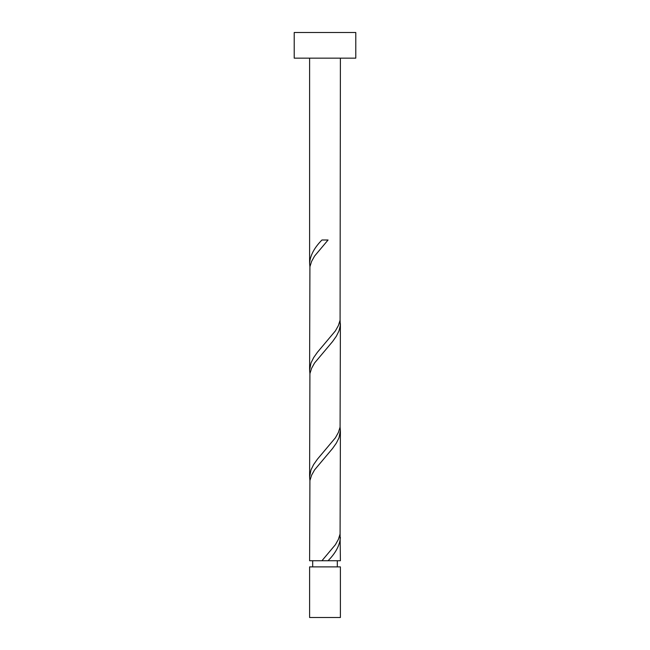 <?xml version="1.0" encoding="UTF-8"?>
<svg xmlns="http://www.w3.org/2000/svg" width="650" height="650" viewBox="0 0 650 650"><rect width="100%" height="100%" fill="white"/><g stroke="black" fill="none" stroke-linecap="round" stroke-linejoin="round"><path stroke-width="0.97" d="M340.397 617.5L309.603 617.5L309.603 566.889L340.397 566.889L340.397 617.5M337.317 566.889L337.317 560.731M312.683 566.889L312.683 560.731M355.786 58.159L294.214 58.159L294.214 32.5L355.786 32.5L355.786 58.159M340.397 58.159L340.088 320.19L338.398 325.536L335.408 330.882L317.428 352.259L313.658 357.606L310.993 362.952L309.603 370.232L309.912 266.736L311.602 261.389L314.592 256.043L328.063 240.004L321.937 240.004C314.259 247.78 310.148 255.556 309.603 263.323L309.603 58.159M321.937 560.731L309.603 560.731L309.912 480.553L311.602 475.207L314.592 469.861L332.572 448.476L336.342 443.129L339.007 437.791L340.397 430.511L340.088 534.008L338.398 539.354L335.408 544.692L321.937 560.731L340.397 560.731L340.088 534.008M328.063 560.731C335.741 552.955 339.852 545.188 340.397 537.412M340.397 323.602L340.088 427.099L338.398 432.445L335.408 437.791L317.428 459.168L313.658 464.514L310.993 469.861L309.603 477.141L309.912 373.644L311.602 368.298L314.592 362.952L332.572 341.567L336.342 336.229L339.007 330.882L340.291 325.536L340.088 320.19M309.603 477.141L309.912 480.553M340.397 430.511L340.088 427.099M309.603 370.232L309.912 373.644M309.603 263.323L309.912 266.736"/></g></svg>
